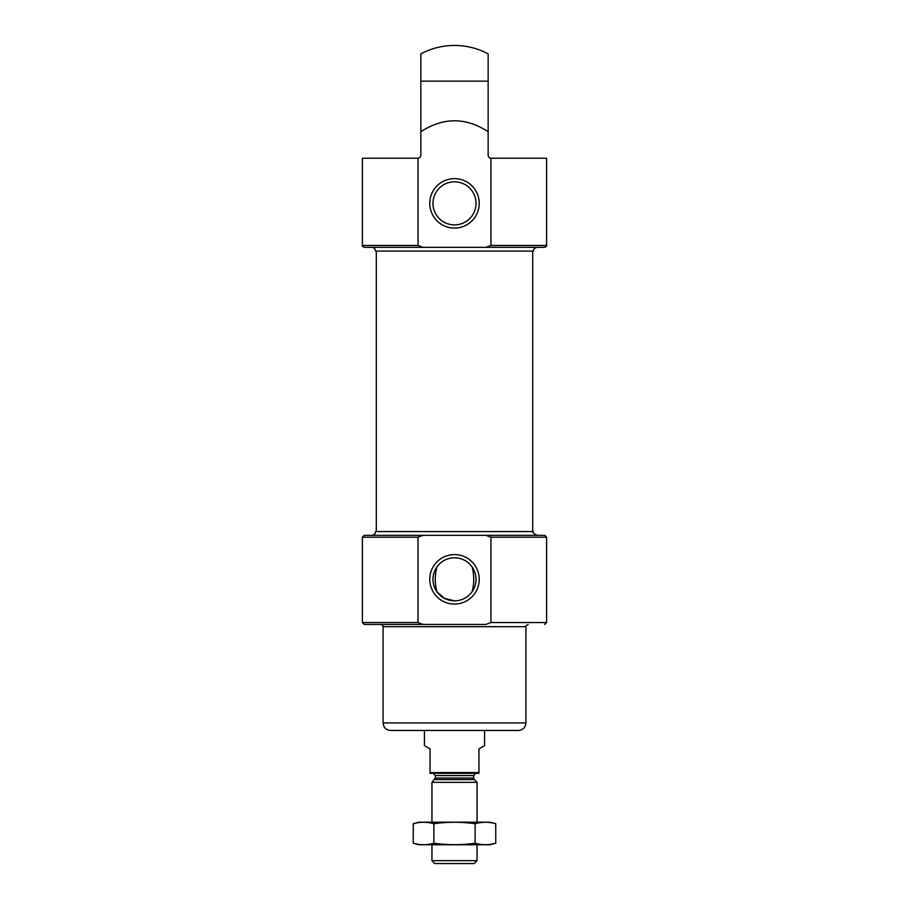<?xml version="1.0" encoding="UTF-8"?>
<svg xmlns="http://www.w3.org/2000/svg" width="909" height="909" viewBox="0 0 909 909"><rect width="100%" height="100%" fill="white"/><g stroke="black" fill="none" stroke-linecap="round" stroke-linejoin="round"><path stroke-width="1.36" d="M454.5 600.838A21.509 21.509 0 0 0 473.134 568.568A21.509 21.509 0 0 0 435.865 568.568A21.509 21.509 0 0 0 454.5 600.838L444.387 598.315L436.968 591.793C434.695 583.476 434.695 575.17 436.968 566.852M472.032 566.852C474.305 575.158 474.305 583.476 472.032 591.793M485.895 247.339L490.951 245.464L490.951 158.234L546.616 158.234L546.616 245.464C547.025 245.862 546.4 246.487 544.73 247.339L423.105 247.339L418.049 245.464L418.049 158.234A3.011 3.011 0 0 0 420.856 155.234L420.856 131.703C443.342 117.17 465.783 117.17 488.144 131.703L488.144 53.87A71.436 71.436 0 0 0 420.856 53.87L420.856 122.817M418.049 245.464L362.384 245.464L362.384 158.234L418.049 158.234M420.856 53.87L420.856 131.703M490.951 537.208L546.616 537.208L544.73 535.333L485.895 535.333L490.951 537.208L490.951 622.551L485.895 624.438L423.105 624.438L418.049 622.551L418.049 537.208L423.105 535.333L364.27 535.333L362.384 537.208L418.049 537.208M418.049 622.551L362.384 622.551L364.27 624.438L423.105 624.438M533.458 531.572L375.542 531.572C375.326 533.856 374.076 535.106 371.792 535.333L537.208 535.333C533.753 533.742 532.492 532.492 533.458 531.572L532.697 531.572L532.697 251.1M485.895 535.333L423.105 535.333M362.384 245.464C361.975 245.862 362.6 246.487 364.27 247.339L423.105 247.339M371.792 247.339L537.208 247.339L371.792 247.339C374.076 247.566 375.326 248.816 375.542 251.1L533.458 251.1C533.356 249.168 534.606 247.918 537.208 247.339M488.144 53.87L488.144 122.817M488.144 131.703L488.144 155.234A3.011 3.011 0 0 0 490.951 158.234M376.303 251.1L376.303 531.572L532.697 531.572M454.5 228.091A24.736 24.736 0 0 0 475.918 190.992A24.736 24.736 0 0 0 433.082 190.992A24.736 24.736 0 0 0 454.5 228.091M454.5 604.053A24.736 24.736 0 0 0 475.918 566.955A24.736 24.736 0 0 0 433.082 566.955A24.736 24.736 0 0 0 454.5 604.053M454.5 224.875A21.509 21.509 0 0 0 473.134 192.594A21.509 21.509 0 0 0 435.865 192.594A21.509 21.509 0 0 0 454.5 224.875M525.936 722.939L383.064 722.939C383.507 727.507 386.018 730.018 390.586 730.461L518.414 730.461C522.982 730.018 525.493 727.507 525.936 722.939L525.936 626.687C525.277 626.346 526.027 625.585 528.186 624.438M478.941 772.57L430.059 772.57L430.059 773.32L478.941 773.32L478.941 748.88L484.577 745.63L484.577 730.461M430.059 772.57L430.059 748.88L424.423 745.63L424.423 730.461M477.055 860.664L431.945 860.664L434.82 863.55L474.18 863.55L477.055 860.664L477.055 844.756M431.945 822.191L431.945 782.342L477.055 782.342L477.055 822.191M431.945 860.664L431.945 844.756M433.07 773.32L435.331 775.57L435.331 778.024L431.945 782.342M413.254 843.222L418.969 844.756L490.031 844.756L495.746 843.222C488.872 845.165 481.997 845.165 475.123 843.222C461.545 845.165 447.807 845.165 433.877 843.222C427.003 845.165 420.128 845.165 413.254 843.222L413.254 823.724C420.128 821.77 427.003 821.77 433.877 823.724C447.455 821.781 461.193 821.781 475.123 823.724C481.997 821.77 488.872 821.77 495.746 823.724L495.746 843.222L491.621 844.143M417.379 822.804L413.254 823.724L418.969 822.191L490.031 822.191L495.746 823.724M433.877 843.222L433.877 823.724M475.123 843.222L475.123 823.724M490.951 245.464L546.616 245.464M420.856 81.162L488.144 81.162M490.951 622.551L546.616 622.551L544.73 624.438M383.064 722.939L383.064 626.687L525.936 626.687M434.661 779.615L474.339 779.615L477.055 782.342M435.331 778.024L473.68 778.024L474.339 779.615M435.331 775.57L473.68 775.57L475.93 773.32M546.616 622.551L546.616 537.208M362.384 622.551L362.384 537.208M383.064 626.687C383.723 626.346 382.973 625.585 380.814 624.438M473.68 778.024L473.68 775.57"/></g></svg>
